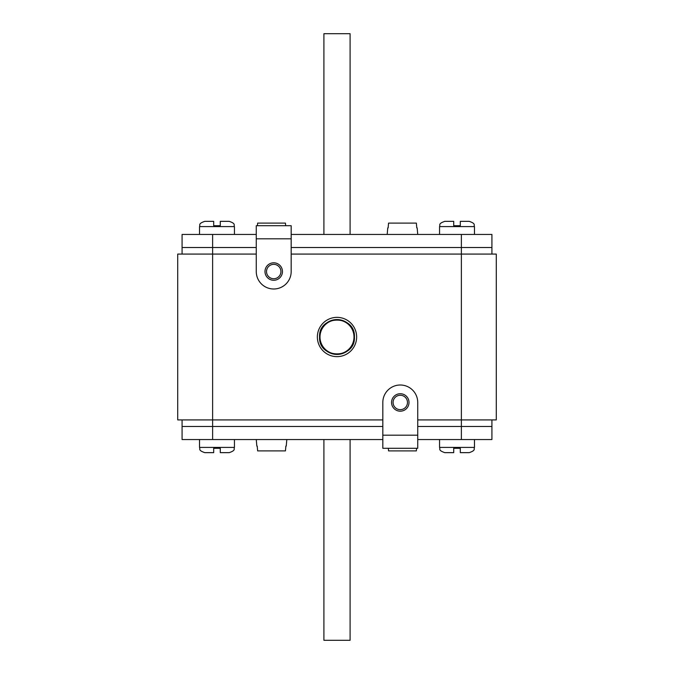 <?xml version="1.0" encoding="UTF-8"?>
<svg xmlns="http://www.w3.org/2000/svg" width="674" height="674" viewBox="0 0 674 674"><rect width="100%" height="100%" fill="white"/><g stroke="black" fill="none" stroke-linecap="round" stroke-linejoin="round"><path stroke-width="1.01" d="M182.081 254.081L182.081 247.535L212.622 247.535L212.622 419.919L177.717 419.919L177.717 254.081L256.263 254.081M182.081 419.919L182.081 426.465L382.824 426.465L212.622 426.465L212.622 419.919L382.824 419.919M417.737 419.919L461.378 419.919L461.378 426.465L417.737 426.465L461.378 426.465L461.378 439.558L417.737 439.558M496.283 419.919L461.378 419.919L461.378 254.081L496.283 254.081L496.283 419.919M291.176 254.081L461.378 254.081L461.378 247.535L491.919 247.535L491.919 254.081M337 356.639A19.639 19.639 0 0 0 356.639 337A19.639 19.639 0 0 0 337 317.361A19.639 19.639 0 0 0 317.361 337A19.639 19.639 0 0 0 337 356.639M212.622 234.442L182.081 234.442L182.081 247.535L256.263 247.535L212.622 247.535L212.622 234.442L256.263 234.442M461.378 234.442L461.378 247.535L291.176 247.535L491.919 247.535L491.919 234.442L291.176 234.442M491.919 419.919L491.919 426.465L461.378 426.465L491.919 426.465L491.919 439.558L461.378 439.558M350.092 439.558L350.092 640.3L323.908 640.3L323.908 439.558M323.908 234.442L323.908 33.7L350.092 33.7L350.092 234.442M212.622 439.558L212.622 426.465L182.081 426.465L182.081 439.558L382.824 439.558M388.561 223.102L388.131 227.896L388.561 223.102L416.355 223.102L416.785 227.896L416.355 223.102M387.188 234.442L387.761 227.896M417.737 234.442L417.164 227.896M257.645 223.102L257.409 225.714L257.645 223.102L285.439 223.102L285.675 225.714L285.439 223.102M416.355 450.898L416.591 448.286L416.355 450.898L388.561 450.898L388.325 448.286L388.561 450.898M285.439 450.898L285.869 446.104L285.439 450.898L257.645 450.898L257.215 446.104L257.645 450.898M286.812 439.558L286.239 446.104M256.263 439.558L256.836 446.104M439.558 234.442L439.558 226.59C440.56 224.998 437.67 223.802 444.789 221.35L453.72 221.35L453.72 225.714L460.308 225.714L460.308 221.35L469.23 221.35C476.349 223.802 473.46 224.998 474.471 226.59C473.46 224.998 476.349 223.802 469.23 221.35M199.529 234.442L199.529 226.59C200.54 224.998 197.65 223.802 204.77 221.35L213.692 221.35L213.692 225.714L220.28 225.714L220.28 221.35L229.211 221.35C236.33 223.802 233.44 224.998 234.442 226.59C233.44 224.998 236.33 223.802 229.211 221.35M234.442 439.558L234.442 447.41C233.44 449.002 236.33 450.198 229.211 452.65L220.28 452.65L220.28 448.286L213.692 448.286L213.692 452.65L204.77 452.65C197.65 450.198 200.54 449.002 199.529 447.41C200.54 449.002 197.65 450.198 204.77 452.65M474.471 439.558L474.471 447.41C473.46 449.002 476.349 450.198 469.23 452.65L460.308 452.65L460.308 448.286L453.72 448.286L453.72 452.65L444.789 452.65C437.67 450.198 440.56 449.002 439.558 447.41C440.56 449.002 437.67 450.198 444.789 452.65M256.263 271.538A17.457 17.457 0 0 0 273.72 288.994A17.457 17.457 0 0 0 291.176 271.538L291.176 225.714L256.263 225.714L256.263 271.538M273.72 278.741A7.203 7.203 0 0 0 280.923 271.538A7.203 7.203 0 0 0 273.72 264.343A7.203 7.203 0 0 0 266.525 271.538A7.203 7.203 0 0 0 273.72 278.741M273.72 262.809A8.728 8.728 0 0 1 282.448 271.538A8.728 8.728 0 0 1 273.72 280.266A8.728 8.728 0 0 1 264.992 271.538A8.728 8.728 0 0 1 273.72 262.809M417.737 402.462A17.457 17.457 0 0 0 400.28 385.006A17.457 17.457 0 0 0 382.824 402.462L382.824 448.286L417.737 448.286L417.737 402.462M400.28 395.259A7.203 7.203 0 0 0 393.077 402.462A7.203 7.203 0 0 0 400.28 409.657A7.203 7.203 0 0 0 407.475 402.462A7.203 7.203 0 0 0 400.28 395.259M400.28 411.191A8.728 8.728 0 0 1 391.552 402.462A8.728 8.728 0 0 1 400.28 393.734A8.728 8.728 0 0 1 409.008 402.462A8.728 8.728 0 0 1 400.28 411.191M444.789 221.35C437.67 223.802 440.56 224.998 439.558 226.59L474.471 226.59L474.471 234.442M354.44 337A17.44 17.44 0 0 0 337 319.56A17.44 17.44 0 0 0 319.56 337A17.44 17.44 0 0 0 337 354.44A17.44 17.44 0 0 0 354.44 337C355.518 314.505 318.482 314.497 319.56 337C318.482 359.495 355.518 359.503 354.44 337M354.002 337A17.002 17.002 0 0 0 337 319.998A17.002 17.002 0 0 0 319.998 337A17.002 17.002 0 0 0 337 354.002A17.002 17.002 0 0 0 354.002 337M204.77 221.35C197.65 223.802 200.54 224.998 199.529 226.59L234.442 226.59L234.442 234.442M229.211 452.65C236.33 450.198 233.44 449.002 234.442 447.41L199.529 447.41L199.529 439.558M469.23 452.65C476.349 450.198 473.46 449.002 474.471 447.41L439.558 447.41L439.558 439.558M291.176 238.807L256.263 238.807M382.824 435.193L417.737 435.193"/></g></svg>
